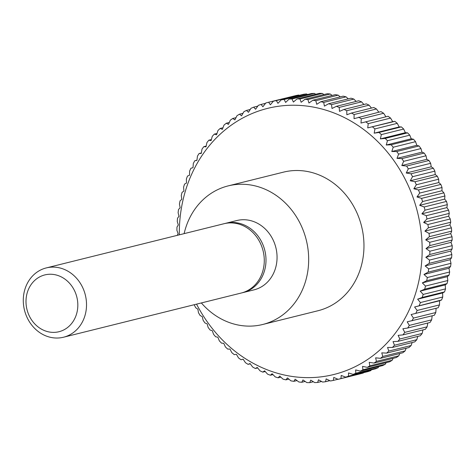 <?xml version="1.0" encoding="UTF-8"?>
<svg xmlns="http://www.w3.org/2000/svg" width="476" height="476" viewBox="0 0 476 476"><rect width="100%" height="100%" fill="white"/><g stroke="black" fill="none" stroke-linecap="round" stroke-linejoin="round"><path stroke-width="0.71" d="M184.123 233.639A71.418 62.701 76 0 1 228.2 185.884A71.418 62.701 76 0 1 307.645 272.212A71.418 62.701 76 0 1 262.675 324.495A71.418 62.701 76 0 1 201.36 302.944M228.2 185.884L283.494 172.133A71.418 62.701 76 0 1 362.938 258.456A71.418 62.701 76 0 1 317.968 310.745L262.675 324.495M224.898 223.512A35.706 31.351 76 0 1 225.761 223.286A35.706 31.351 76 0 1 265.483 266.447A35.706 31.351 76 0 1 242.998 292.591A35.706 31.351 76 0 1 242.129 292.794M225.761 223.286L236.822 220.537A35.706 31.351 76 0 1 276.544 263.698A35.706 31.351 76 0 1 254.053 289.842L242.998 292.591M46.285 267.917L224.035 223.714A35.706 31.351 76 0 1 263.758 266.881A35.706 31.351 76 0 1 241.267 293.02L63.522 337.222A35.706 31.351 76 0 1 23.8 294.061A35.706 31.351 76 0 1 46.285 267.917A35.706 31.351 76 0 1 86.007 311.084A35.706 31.351 76 0 1 63.522 337.222M26.418 296.34A29.268 25.692 76 0 1 56.584 275.092A29.268 25.692 76 0 1 77.404 310.292A29.268 25.692 76 0 1 47.237 331.534A29.268 25.692 76 0 1 26.418 296.34M390.588 118.084L392.712 121.677L394.836 121.35L367.716 127.889L368.245 123.641L390.588 118.084A142.836 125.408 76 0 0 388.047 116.257L360.987 123.046L361.302 118.845L383.638 113.288A142.836 125.408 76 0 0 381.014 111.64L354.025 118.667L354.126 114.532L376.462 108.974A142.836 125.408 76 0 0 373.761 107.505L351.425 113.062L346.855 114.77L346.754 110.718L369.09 105.16A142.836 125.408 76 0 0 366.318 103.881L343.981 109.432L339.507 111.378L339.204 107.415L361.546 101.858A142.836 125.408 76 0 0 358.72 100.769L336.377 106.326L332.016 108.492L331.516 104.637L353.858 99.079A142.836 125.408 76 0 0 350.985 98.193L328.648 103.744L324.406 106.13L323.716 102.399L346.058 96.842A142.836 125.408 76 0 0 343.154 96.152L320.812 101.709L316.707 104.303L315.838 100.704L338.18 95.152A142.836 125.408 76 0 0 335.253 94.664L312.91 100.222L308.948 103.012L307.912 99.567L330.249 94.01A142.836 125.408 76 0 0 327.315 93.73L304.973 99.288L301.159 102.269L299.963 98.984L322.306 93.427A142.836 125.408 76 0 0 319.366 93.355L297.03 98.907L293.383 102.072L292.032 98.96L314.374 93.403A142.836 125.408 76 0 0 311.447 93.54L289.111 99.091L285.636 102.429L284.142 99.496L306.485 93.939A142.836 125.408 76 0 0 303.587 94.278L281.251 99.835L277.948 103.328L276.336 100.591L298.672 95.033A142.836 125.408 76 0 0 295.81 95.581L273.474 101.132L270.362 104.774L268.631 102.239L291.116 96.747M298.672 95.033L299.309 95.343M306.485 93.939L307.532 94.51M314.374 93.403L315.755 94.254M322.306 93.427L323.972 94.563M330.249 94.01L332.141 95.438M338.18 95.152L340.251 96.878M346.058 96.842L348.259 98.871M353.858 99.079L356.155 101.406M361.546 101.858L363.896 104.482M369.09 105.16L371.458 108.082M376.462 108.974L378.819 112.187M383.638 113.288L385.947 116.781M394.836 121.35A142.836 125.408 76 0 1 397.276 123.344L399.185 126.967L401.351 126.884A142.836 125.408 76 0 1 403.684 129.044L405.368 132.685L407.569 132.852A142.836 125.408 76 0 1 409.782 135.16L411.246 138.802L413.46 139.224A142.836 125.408 76 0 1 415.554 141.675L416.797 145.305L419.011 145.971A142.836 125.408 76 0 1 420.968 148.554L421.986 152.153L424.187 153.07A142.836 125.408 76 0 1 426.008 155.783L426.805 159.335L428.977 160.495A142.836 125.408 76 0 1 430.649 163.316L431.226 166.814L433.362 168.218A142.836 125.408 76 0 1 434.874 171.14L435.243 174.561L437.319 176.203A142.836 125.408 76 0 1 438.676 179.214L438.824 182.546L440.841 184.42A142.836 125.408 76 0 1 442.025 187.508L441.972 190.733L443.906 192.84A142.836 125.408 76 0 1 444.917 195.993L444.661 199.099L446.5 201.425A142.836 125.408 76 0 1 447.339 204.632L446.887 207.607L448.624 210.142A142.836 125.408 76 0 1 449.284 213.391L448.642 216.223L450.26 218.96A142.836 125.408 76 0 1 450.736 222.238L449.915 224.91L451.403 227.843A142.836 125.408 76 0 1 451.7 231.134L450.701 233.639L452.051 236.75A142.836 125.408 76 0 1 452.164 240.047L451.004 242.373L452.2 245.658A142.836 125.408 76 0 1 452.129 248.942L450.814 251.072L451.849 254.523A142.836 125.408 76 0 1 451.593 257.778L450.141 259.712L451.004 263.311A142.836 125.408 76 0 1 450.564 266.53L448.975 268.256L423.985 274.468L428.227 272.088L450.564 266.53M179.315 234.835A137.118 120.386 76 0 1 181.296 208.756A137.118 120.386 76 0 1 322.621 109.212A137.118 120.386 76 0 1 420.171 274.116A137.118 120.386 76 0 1 322.365 376.689A137.118 120.386 76 0 1 196.552 304.14M451.004 263.311L428.668 268.863A142.836 125.408 76 0 1 428.227 272.088M428.668 268.863L425.145 265.929L429.257 263.335L451.593 257.778M451.849 254.523L429.513 260.075A142.836 125.408 76 0 1 429.257 263.335M429.513 260.075L425.824 257.29L429.792 254.493L452.129 248.942M452.2 245.658L429.864 251.215A142.836 125.408 76 0 1 429.792 254.493M429.864 251.215L426.014 248.585L429.828 245.604L452.164 240.047M452.051 236.75L429.709 242.308A142.836 125.408 76 0 1 429.828 245.604M429.709 242.308L425.711 239.856L429.364 236.691L451.7 231.134M451.403 227.843L429.06 233.395A142.836 125.408 76 0 1 429.364 236.691M429.06 233.395L424.919 231.128L428.4 227.79L450.736 222.238M450.26 218.96L427.918 224.517A142.836 125.408 76 0 1 428.4 227.79M427.918 224.517L423.646 222.441L426.942 218.948L449.284 213.391M448.624 210.142L426.282 215.699A142.836 125.408 76 0 1 426.942 218.948M426.282 215.699L421.897 213.825L425.003 210.19L447.339 204.632M446.5 201.425L424.164 206.977A142.836 125.408 76 0 1 425.003 210.19M424.164 206.977L419.665 205.317L422.581 201.55L444.917 195.993M443.906 192.84L421.563 198.391A142.836 125.408 76 0 1 422.581 201.55M421.563 198.391L416.976 196.951L419.689 193.066L442.025 187.508M440.841 184.42L418.499 189.978A142.836 125.408 76 0 1 419.689 193.066M418.499 189.978L413.834 188.758L416.333 184.771L438.676 179.214M437.319 176.203L414.983 181.755A142.836 125.408 76 0 1 416.333 184.771M414.983 181.755L410.247 180.773L412.537 176.697L434.874 171.14M433.362 168.218L411.026 173.776A142.836 125.408 76 0 1 412.537 176.697M411.026 173.776L406.236 173.026L408.307 168.873L430.649 163.316M428.977 160.495L406.641 166.053A142.836 125.408 76 0 1 408.307 168.873M406.641 166.053L401.809 165.553L403.666 161.334L426.008 155.783M424.187 153.07L401.851 158.627A142.836 125.408 76 0 1 403.666 161.334M401.851 158.627L396.996 158.371L398.626 154.111L420.968 148.554M419.011 145.971L396.669 151.529A142.836 125.408 76 0 1 398.626 154.111M396.669 151.529L391.802 151.517L393.218 147.227L415.554 141.675M413.46 139.224L391.123 144.775A142.836 125.408 76 0 1 393.218 147.227M391.123 144.775L386.256 145.019L387.446 140.718L409.782 135.16M407.569 132.852L385.227 138.409A142.836 125.408 76 0 1 387.446 140.718M385.227 138.409L380.378 138.897L381.347 134.595L403.684 129.044M401.351 126.884L379.015 132.441A142.836 125.408 76 0 1 381.347 134.595M379.015 132.441L374.19 133.179L374.939 128.901L397.276 123.344M372.5 126.902A142.836 125.408 76 0 1 374.939 128.901M365.711 121.814A142.836 125.408 76 0 1 368.245 123.641M358.672 117.197A142.836 125.408 76 0 1 361.302 118.845M351.425 113.062A142.836 125.408 76 0 1 354.126 114.532M343.981 109.432A142.836 125.408 76 0 1 346.754 110.718M336.377 106.326A142.836 125.408 76 0 1 339.204 107.415M328.648 103.744A142.836 125.408 76 0 1 331.516 104.637M320.812 101.709A142.836 125.408 76 0 1 323.716 102.399M312.91 100.222A142.836 125.408 76 0 1 315.838 100.704M304.973 99.288A142.836 125.408 76 0 1 307.912 99.567M297.03 98.907A142.836 125.408 76 0 1 299.963 98.984M289.111 99.091A142.836 125.408 76 0 1 292.032 98.96M281.251 99.835A142.836 125.408 76 0 1 284.142 99.496M273.474 101.132A142.836 125.408 76 0 1 276.336 100.591M177.245 235.352L178.107 233.627L176.911 230.342A142.836 125.408 76 0 1 176.983 227.058L178.292 224.928L177.256 221.477A142.836 125.408 76 0 1 177.512 218.222L178.97 216.288L178.107 212.689A142.836 125.408 76 0 1 178.542 209.47L180.13 207.744L179.446 204.014A142.836 125.408 76 0 1 180.065 200.842L181.778 199.337L181.279 195.481A142.836 125.408 76 0 1 182.076 192.375L183.897 191.09L183.593 187.127A142.836 125.408 76 0 1 184.563 184.093L186.479 183.046L186.378 178.988A142.836 125.408 76 0 1 187.52 176.037L189.519 175.227L189.621 171.092A142.836 125.408 76 0 1 190.935 168.242L193.006 167.671L193.321 163.47A142.836 125.408 76 0 1 194.797 160.727L196.921 160.4L197.451 156.152A142.836 125.408 76 0 1 199.081 153.528L201.253 153.45L201.997 149.166A142.836 125.408 76 0 1 203.782 146.679L205.977 146.846L206.947 142.544A142.836 125.408 76 0 1 208.875 140.194L211.088 140.616L212.278 136.314A142.836 125.408 76 0 1 214.337 134.113L216.55 134.779L217.966 130.489A142.836 125.408 76 0 1 220.156 128.449L222.357 129.365L223.994 125.105A142.836 125.408 76 0 1 226.296 123.23L228.474 124.391L230.33 120.172A142.836 125.408 76 0 1 232.746 118.47L234.882 119.875L236.959 115.722A142.836 125.408 76 0 1 239.476 114.198L241.558 115.841L243.849 111.759A142.836 125.408 76 0 1 246.455 110.426L248.472 112.3L250.971 108.308A142.836 125.408 76 0 1 253.66 107.165L255.594 109.266L258.307 105.38A142.836 125.408 76 0 1 261.062 104.434L262.901 106.755L265.816 102.983A142.836 125.408 76 0 1 268.631 102.239M194.22 304.723L194.232 304.86A142.836 125.408 76 0 0 195.749 307.782L197.879 309.186L198.462 312.684A142.836 125.408 76 0 0 200.128 315.505L202.306 316.665L203.103 320.217A142.836 125.408 76 0 0 204.918 322.93L207.125 323.847L208.143 327.446A142.836 125.408 76 0 0 210.1 330.029L212.314 330.695L213.557 334.325A142.836 125.408 76 0 0 215.646 336.776L217.859 337.198L219.323 340.84A142.836 125.408 76 0 0 221.542 343.148L223.738 343.315L225.422 346.956A142.836 125.408 76 0 0 227.76 349.116L229.926 349.033L231.83 352.656A142.836 125.408 76 0 0 234.275 354.65L236.399 354.322L238.524 357.916A142.836 125.408 76 0 0 241.064 359.743L243.129 359.172L245.467 362.712A142.836 125.408 76 0 0 248.097 364.36L250.09 363.551L252.643 367.026A142.836 125.408 76 0 0 255.35 368.495L257.26 367.442L260.021 370.84A142.836 125.408 76 0 0 262.788 372.119L264.608 370.84L267.566 374.142A142.836 125.408 76 0 0 270.392 375.231L272.099 373.725L275.253 376.921A142.836 125.408 76 0 0 278.127 377.807L279.715 376.088L283.053 379.158A142.836 125.408 76 0 0 285.957 379.848L287.415 377.914L290.931 380.848A142.836 125.408 76 0 0 293.859 381.335L295.168 379.199L298.857 381.99A142.836 125.408 76 0 0 301.796 382.27L302.956 379.943L306.806 382.573A142.836 125.408 76 0 0 309.739 382.644L310.739 380.14L314.737 382.597A142.836 125.408 76 0 0 317.659 382.46L318.486 379.788L322.627 382.061A142.836 125.408 76 0 0 325.524 381.722L326.167 378.89L330.439 380.967A142.836 125.408 76 0 0 333.301 380.419L333.753 377.444L338.144 379.318L360.481 373.761A142.836 125.408 76 0 0 363.295 373.017L340.959 378.569A142.836 125.408 76 0 1 338.144 379.318M340.959 378.569L341.215 375.463L345.713 377.123L368.049 371.566A142.836 125.408 76 0 0 370.804 370.62L348.468 376.177A142.836 125.408 76 0 1 345.713 377.123M348.468 376.177L348.521 372.952L353.109 374.392L375.451 368.835A142.836 125.408 76 0 0 378.134 367.692L355.798 373.249A142.836 125.408 76 0 1 353.109 374.392M355.798 373.249L355.649 369.917L360.314 371.131L382.656 365.574A142.836 125.408 76 0 0 385.262 364.241L362.92 369.798A142.836 125.408 76 0 1 360.314 371.131M362.92 369.798L362.557 366.377L367.293 367.359L389.636 361.802A142.836 125.408 76 0 0 392.153 360.278L369.81 365.836A142.836 125.408 76 0 1 367.293 367.359M369.81 365.836L369.233 362.337L374.023 363.081L396.359 357.53A142.836 125.408 76 0 0 398.781 355.828L376.439 361.379A142.836 125.408 76 0 1 374.023 363.081M376.439 361.379L375.641 357.827L380.473 358.327L402.809 352.77A142.836 125.408 76 0 0 405.118 350.895L382.781 356.453A142.836 125.408 76 0 1 380.473 358.327M382.781 356.453L381.758 352.853L386.619 353.109L408.955 347.551A142.836 125.408 76 0 0 411.145 345.511L388.803 351.062A142.836 125.408 76 0 1 386.619 353.109M388.803 351.062L387.565 347.438L392.432 347.444L414.769 341.887A142.836 125.408 76 0 0 416.833 339.685L394.497 345.243A142.836 125.408 76 0 1 392.432 347.444M394.497 345.243L393.033 341.601L397.894 341.357L420.237 335.806A142.836 125.408 76 0 0 422.164 333.456L399.822 339.007A142.836 125.408 76 0 1 397.894 341.357M399.822 339.007L398.138 335.366L402.988 334.878L425.33 329.321A142.836 125.408 76 0 0 427.109 326.833L404.773 332.385A142.836 125.408 76 0 1 402.988 334.878M404.773 332.385L402.869 328.767L407.688 328.023L430.024 322.472A142.836 125.408 76 0 0 431.661 319.848L409.318 325.405A142.836 125.408 76 0 1 407.688 328.023M409.318 325.405L407.194 321.818L434.314 315.273A142.836 125.408 76 0 0 435.79 312.53L413.454 318.087A142.836 125.408 76 0 1 411.972 320.83M413.454 318.087L411.109 314.547L438.17 307.758L411.109 314.547M417.149 310.465L414.596 306.99L441.585 299.963L439.592 300.772L439.485 304.908L417.149 310.465A142.836 125.408 76 0 1 415.834 313.315M420.397 302.569L417.636 299.172L422.206 297.458L444.542 291.907L442.632 292.954L442.734 297.012L420.397 302.569A142.836 125.408 76 0 1 419.249 305.515M423.182 294.424L420.225 291.122L424.693 289.182L447.029 283.625L445.215 284.91L445.518 288.873L423.182 294.424A142.836 125.408 76 0 1 422.206 297.458M425.49 286.07L422.343 282.881L426.704 280.715L449.041 275.158L447.333 276.663L447.833 280.519L425.49 286.07A142.836 125.408 76 0 1 424.693 289.182M448.975 268.256L449.659 271.986L427.323 277.544A142.836 125.408 76 0 1 426.704 280.715M427.323 277.544L423.985 274.468M243.165 359.219L241.064 359.743M250.287 363.813L248.097 364.36M257.647 367.918L255.35 368.495M265.215 371.518L262.788 372.119M272.956 374.594L270.392 375.231M280.846 377.129L278.127 377.807M288.861 379.122L285.957 379.848M296.964 380.562L293.859 381.335M305.14 381.437L301.796 382.27M313.351 381.746L309.739 382.644M321.58 381.49L317.659 382.46M329.797 380.657L325.524 381.722M337.99 379.253L333.301 380.419M363.551 372.684L363.295 373.017M371.339 369.858L370.804 370.62M378.878 366.514L378.134 367.692M386.143 362.67L385.262 364.241M393.128 358.333L392.153 360.278M399.798 353.519L398.781 355.828M406.135 348.253L405.118 350.895M412.121 342.547L411.145 345.511M417.738 336.425L416.833 339.685M422.962 329.91L422.164 333.456M427.775 323.031L427.109 326.833M432.16 315.808L431.661 319.848M436.105 308.329L435.79 312.53M439.485 304.908A142.836 125.408 76 0 1 438.17 307.758M439.592 300.772L414.596 306.99M442.734 297.012A142.836 125.408 76 0 1 441.585 299.963M442.632 292.954L417.636 299.172M445.518 288.873A142.836 125.408 76 0 1 444.542 291.907M445.215 284.91L420.225 291.122M447.833 280.519A142.836 125.408 76 0 1 447.029 283.625M447.333 276.663L422.343 282.881M449.659 271.986A142.836 125.408 76 0 1 449.041 275.158M450.141 259.712L425.145 265.929M450.814 251.072L425.824 257.29M451.004 242.373L426.014 248.585M450.701 233.639L425.711 239.856M449.915 224.91L424.919 231.128M448.642 216.223L423.646 222.441M446.887 207.607L421.897 213.825M444.661 199.099L419.665 205.317M441.972 190.733L416.976 196.951M438.824 182.546L413.834 188.758M435.243 174.561L410.247 180.773M431.226 166.814L406.236 173.026M426.805 159.335L401.809 165.553M421.986 152.153L396.996 158.371M416.797 145.305L391.802 151.517M411.246 138.802L386.256 145.019M405.368 132.685L380.378 138.897M399.185 126.967L374.19 133.179M392.712 121.677L367.716 127.889M261.062 104.434L265.56 103.316M253.66 107.165L257.772 106.142M246.455 110.426L250.233 109.486M239.476 114.198L242.962 113.33M232.746 118.47L235.983 117.667M226.296 123.23L229.313 122.481M220.156 128.449L222.976 127.746M214.337 134.113L216.985 133.453M208.875 140.194L211.374 139.575M203.782 146.679L206.15 146.09M199.081 153.528L201.336 152.969M194.797 160.727L196.945 160.192"/></g></svg>
